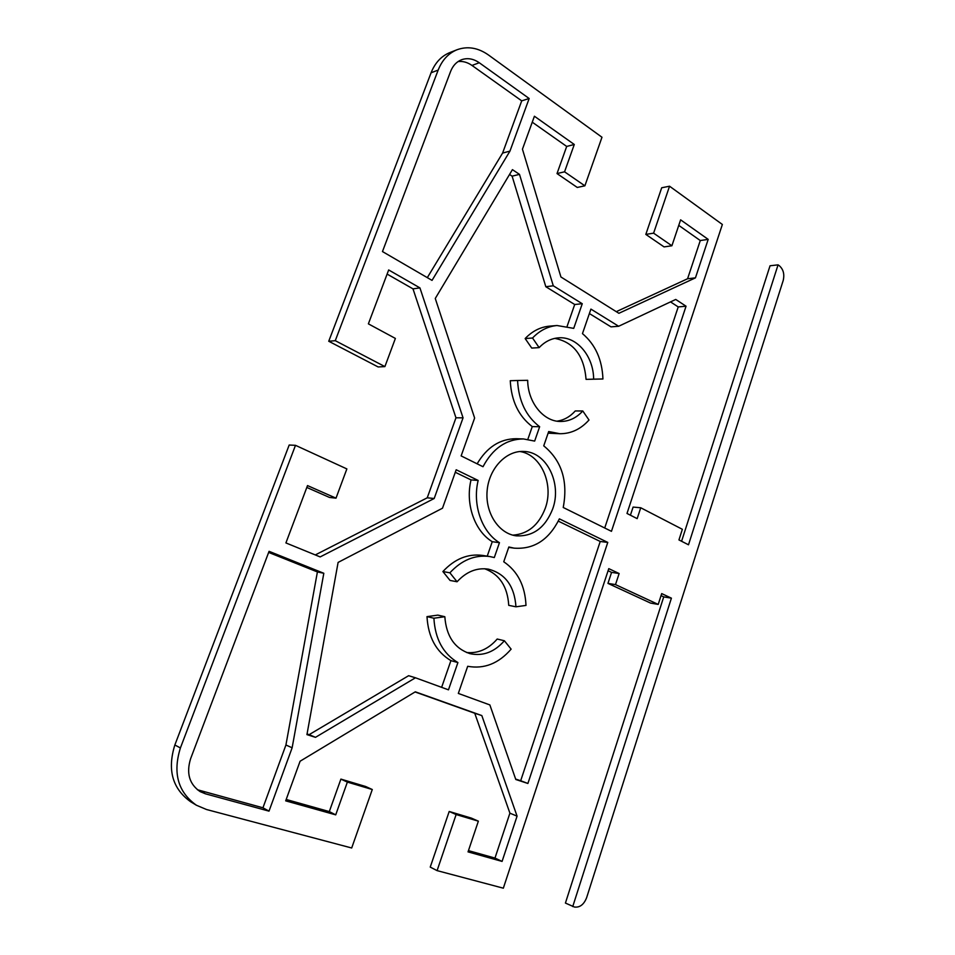 <?xml version="1.0" encoding="UTF-8"?>
<svg xmlns="http://www.w3.org/2000/svg" width="955" height="955" viewBox="0 0 955 955"><rect width="100%" height="100%" fill="white"/><g stroke="black" fill="none" stroke-linecap="round" stroke-linejoin="round"><path stroke-width="1.43" d="M335.277 340.684L384.901 366.601L378.132 366.947L328.735 341.257L335.277 340.684L438.178 70.073C442.153 60.058 448.432 53.277 457.027 49.744C467.568 45.959 478.025 47.69 488.411 54.948L601.984 137.245L584.878 185.819L564.56 171.816L574.289 144.48L534.418 116.235L522.445 149.195L560.919 276.974L618.888 313.3L695.443 277.857L708.192 239.383L680.617 219.841L671.902 245.769L653.602 233.163L669.551 186.213L722.362 224.473L626.993 513.456L637.164 518.637L640.733 507.762L682.359 529.297L678.945 539.933L688.495 544.792L778.062 264.845L779.435 265.836C783.41 269.441 784.652 274.348 783.184 280.543L586.633 897.676C583.899 904.576 579.828 907.692 574.444 907.035L565.42 903.06L663.725 596.887L661.039 595.622M457.027 49.744L449.853 52.573C441.294 56.094 435.038 62.827 431.087 72.771L328.735 341.257M384.901 366.601L395.382 338.428L368.379 323.852L388.673 269.955L419.937 287.897L463.056 417.848L434.191 498.498L320.164 556.92L285.915 542.929L307.51 485.582L336.005 498.164L346.868 468.917L295.489 445.328L289.186 445.03L174.849 744.996C167.125 769.802 172.413 788.735 190.725 801.806L196.372 805.22C177.952 792.065 172.628 772.977 180.411 747.944L295.489 445.328M286.19 799.478L329.308 811.583L340.899 779.101L365.693 786.514L372.283 789.522L351.691 847.992L206.531 809.518L196.372 805.22M372.283 789.522L347.369 782.097L335.718 814.854L285.688 800.851L300.085 761.231L415.318 691.814L481.821 715.57L517.073 816.155L502.079 861.41L468.034 851.884L478.36 821.169L456.132 814.543L437.092 870.626L430.239 867.104L449.196 811.475L471.328 818.089L478.36 821.169M619.138 573.525L615.498 584.603L658.21 604.42L650.558 603.082L607.953 583.386L611.57 572.379L619.138 573.525L608.777 568.643L503.333 888.186L437.092 870.626M658.21 604.42L661.696 593.592L671.413 598.164L572.737 906.582M552.682 508.943C545.281 527.649 533.177 536.626 516.369 535.851C498.844 533.785 485.104 513.062 487.122 490.822C488.912 468.559 505.995 450.485 523.615 451.44C546.57 451.643 562.173 483.397 552.682 508.943M292.135 747.789L269.012 811.141L205.468 793.82L200.108 791.6C189.305 784.127 186.141 773.168 190.618 758.688L269.059 551.322L323.817 573.275L292.135 747.789L285.927 744.996L317.406 571.938L268.642 552.42M511.128 649.149L504.383 640.757C494.392 652.122 482.944 656.419 470.015 653.662C454.699 648.588 446.307 636.281 444.827 616.715L433.904 618.231C435.11 638.919 443.12 653.698 457.911 662.567L448.468 689.832L415.449 677.787L315.484 737.332L306.937 734.622L338.106 562.411L442.499 508.203L456.192 469.764L478.157 480.449C472.236 504.729 481.762 531.995 499.453 542.691L494.308 557.541L489.629 556.514C474.945 554.628 461.695 560.06 449.889 572.809L457.075 581.762C466.315 571.723 476.712 567.509 488.256 569.12C505.219 573.454 514.458 586.024 515.963 606.807L525.99 605.422C525.107 585.773 517.694 571.233 503.751 561.779L508.848 546.988L514.1 548.146C533.917 549.567 549.006 539.802 559.367 518.851L607.774 542.416L527.9 783.47L515.796 779.495L489.867 704.933L458.328 693.426L467.687 666.292C484.137 669.264 498.617 663.558 511.128 649.149M529.165 98.508L509.958 151.105L432.042 280.388L382.466 251.559L450.605 71.446C452.897 65.644 456.538 61.753 461.54 59.747C467.461 57.682 473.37 58.673 479.267 62.744L529.165 98.508L521.717 100.848L471.985 65.441C467.508 62.302 462.877 61.013 458.09 61.55M588.996 420.009L582.777 410.972C576.51 417.908 569.156 421.406 560.716 421.477C543.622 421.776 527.817 402.544 527.685 380.317L517.574 380.496C518.625 400.849 525.978 416.261 539.647 426.718L534.657 441.091L523.436 438.942C506.257 439.133 492.78 448.396 483.003 466.72L461.134 455.905L474.623 418.027L435.265 298.473L512.429 169.644L519.496 174.371L553.279 285.796L582.264 303.726L573.728 328.365L557.004 325.524C547.836 326.371 539.682 330.537 532.532 338.01L539.145 347.62C544.768 341.699 551.214 338.44 558.472 337.855C576.844 336.1 593.652 356.358 593.628 379.147L602.939 378.98C602.175 359.653 595.359 344.528 582.466 333.617L590.918 309.098L618.661 326.264L675.734 299.44L686.048 306.209L611.451 531.326L563.223 507.487C568.201 481.141 561.707 460.596 543.741 445.854L548.683 431.541L559.928 433.725C571.078 433.749 580.771 429.177 588.996 420.009M584.878 185.819L577.274 187.455L557.016 173.571L566.697 146.437L532.257 122.18M616.273 311.664L687.576 278.753L700.278 240.541L678.754 225.38M671.902 245.769L664.071 246.903L645.819 234.405L661.708 187.765L669.551 186.213M630.419 515.199L633.093 507.081L640.733 507.762M681.584 541.282L770.04 265.776L778.062 264.845M611.57 572.379L608.084 570.744M468.451 850.63L494.977 858.067L509.91 813.171L474.754 713.266L415.079 691.957M336.005 498.164L329.499 497.448L306.806 487.444M315.293 554.927L427.243 497.806L455.965 417.789L412.99 288.864L387.109 274.085M559.928 433.725L548.122 433.164M604.718 527.996L678.217 306.925L670.517 301.887M618.661 326.264L611.009 326.861L589.39 313.55M602.939 378.98L586.072 379.374C584.078 355.69 573.633 342.021 554.748 338.38M539.145 347.62L531.744 348.086L525.155 338.548C532.269 331.122 540.399 326.992 549.543 326.144L557.004 325.524M567.151 326.216L574.707 304.502L545.818 286.715L512.107 176.162L509.54 174.455M477.13 463.82C486.966 447.179 499.966 438.823 516.13 438.715L523.436 438.942M527.84 439.336L532.269 426.599C518.649 416.213 511.307 400.921 510.268 380.723L517.574 380.496M556.992 421.167C563.963 420.152 570.051 416.75 575.256 410.96L582.777 410.972M427.315 277.642L502.593 153.075L521.717 100.848M512.787 535.146C527.948 534.072 538.787 525.095 545.293 508.215C554.067 484.4 541.103 454.616 519.938 451.524M197.399 789.737L262.947 807.787L285.927 744.996M515.652 779.077L520.69 780.736L600.229 541.473L558.293 521.132M515.963 606.807L508.74 605.351C507.547 586.549 499.513 574.349 484.639 568.738M457.075 581.762L450.056 580.449L442.893 571.556C454.652 558.902 467.855 553.518 482.478 555.404L489.629 556.514M487.241 556.144L492.255 541.7C474.635 531.064 465.133 504.001 471.03 479.911L455.296 472.283M307.056 733.989L309.145 734.646L408.633 675.698L415.449 677.787M441.64 687.337L450.915 660.633C436.184 651.811 428.198 637.14 426.992 616.62L437.868 615.115L444.827 616.715M466.541 652.504C478.204 653.614 488.423 649.114 497.209 639.026L504.383 640.757M502.593 153.075L509.958 151.105M586.072 379.374L593.628 379.147M525.155 338.548L532.532 338.01M532.269 426.599L539.647 426.718M512.107 176.162L519.496 174.371M574.707 304.502L582.264 303.726M545.818 286.715L553.279 285.796M678.217 306.925L686.048 306.209M700.278 240.541L708.192 239.383M695.443 277.857L687.576 278.753M566.697 146.437L574.289 144.48M557.016 173.571L564.56 171.816M645.819 234.405L653.602 233.163M433.904 618.231L426.992 616.62M442.893 571.556L449.889 572.809M309.145 734.646L315.484 737.332M471.03 479.911L478.157 480.449M492.255 541.7L499.453 542.691M450.915 660.633L457.911 662.567M262.947 807.787L269.012 811.141M317.406 571.938L323.817 573.275M600.229 541.473L607.774 542.416M520.69 780.736L527.9 783.47M502.079 861.41L494.977 858.067M509.91 813.171L517.073 816.155M474.754 713.266L481.821 715.57M663.725 596.887L671.413 598.164M607.953 583.386L615.498 584.603M412.99 288.864L419.937 287.897M455.965 417.789L463.056 417.848M427.243 497.806L434.191 498.498M449.196 811.475L456.132 814.543M340.899 779.101L347.369 782.097M329.308 811.583L335.718 814.854M431.087 72.771L438.178 70.073M180.411 747.944L174.849 744.996M471.985 65.441L479.267 62.744M199.762 790.525L205.468 793.82M508.717 547.382L514.1 548.146"/></g></svg>
